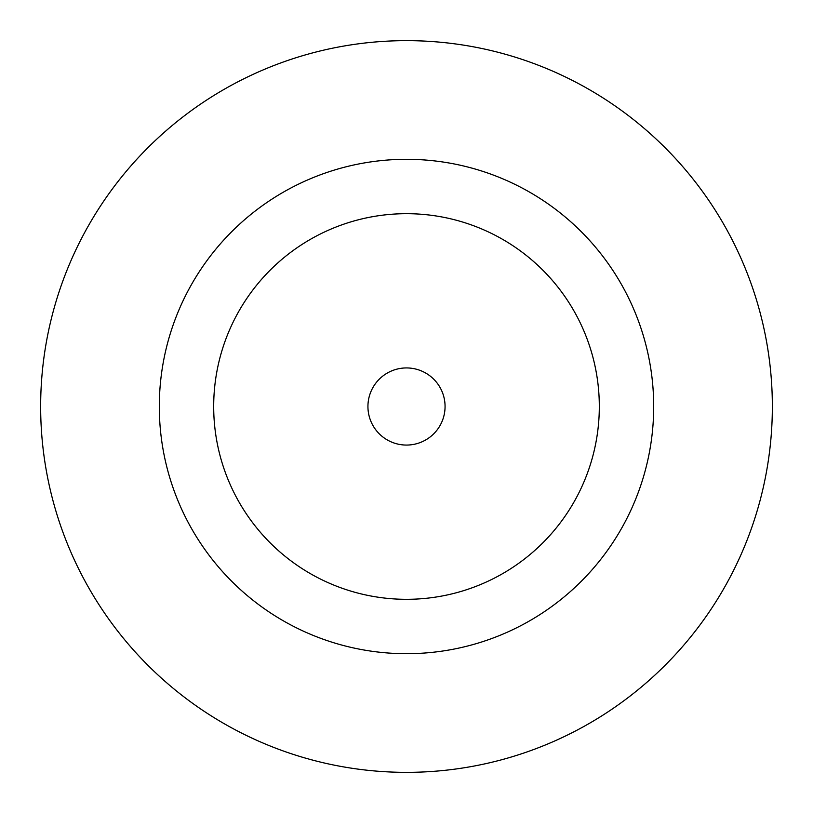 <?xml version="1.0" encoding="UTF-8"?>
<svg xmlns="http://www.w3.org/2000/svg" width="813" height="813" viewBox="0 0 813 813"><rect width="100%" height="100%" fill="white"/><g stroke="black" fill="none" stroke-linecap="round" stroke-linejoin="round"><path stroke-width="1.22" d="M445.067 406.5A38.567 38.567 0 0 0 406.5 367.933A38.567 38.567 0 0 0 367.933 406.5A38.567 38.567 0 0 0 406.5 445.067A38.567 38.567 0 0 0 445.067 406.5M653.693 406.5A247.193 247.193 0 0 0 406.5 159.307A247.193 247.193 0 0 0 159.307 406.5A247.193 247.193 0 0 0 406.5 653.693A247.193 247.193 0 0 0 653.693 406.5M772.35 406.5A365.85 365.85 0 0 0 406.5 40.65A365.85 365.85 0 0 0 40.65 406.5A365.85 365.85 0 0 0 406.5 772.35A365.85 365.85 0 0 0 772.35 406.5M213.687 406.5A192.813 192.813 0 0 0 406.5 599.313A192.813 192.813 0 0 0 599.313 406.5A192.813 192.813 0 0 0 406.5 213.687A192.813 192.813 0 0 0 213.687 406.5"/></g></svg>
